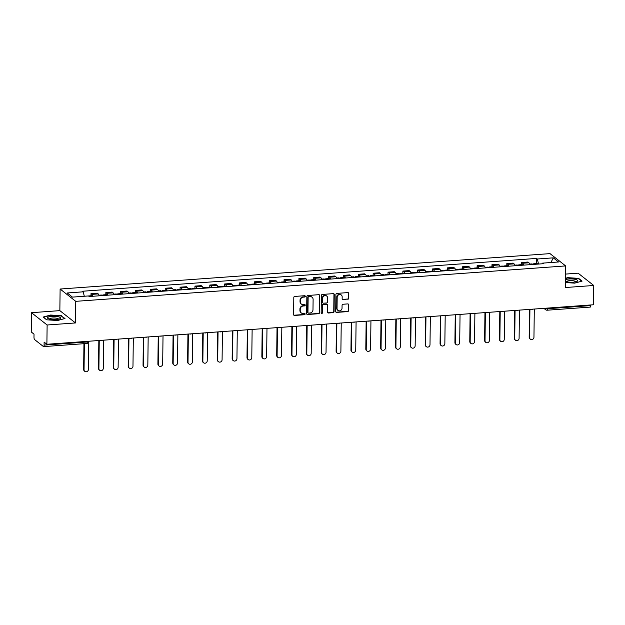 <?xml version="1.0" encoding="UTF-8"?>
<svg xmlns="http://www.w3.org/2000/svg" width="625" height="625" viewBox="0 0 625 625"><rect width="100%" height="100%" fill="white"/><g stroke="black" fill="none" stroke-linecap="round" stroke-linejoin="round"><path stroke-width="0.94" d="M305.328 296.328A0.688 0.633 128.2 0 0 304.68 295.711L294.75 296.43A0.984 0.906 128.2 0 0 293.805 297.445L293.602 314.57A0.984 0.906 128.2 0 0 294.523 315.453L304.453 314.734A0.688 0.633 128.2 0 0 304.883 313.531A0.688 0.633 128.2 0 0 304.469 313.406L303.18 313.492A3.148 2.891 128.2 0 1 300.227 310.672L300.242 309.242A3.148 2.891 128.2 0 1 303.273 305.984L304.555 305.891A0.688 0.633 128.2 0 0 304.992 304.68A0.688 0.633 128.2 0 0 304.57 304.555L303.289 304.648A3.148 2.891 128.2 0 1 300.336 301.82L300.352 300.398A3.148 2.891 128.2 0 1 303.383 297.133L304.664 297.047A0.688 0.633 128.2 0 0 305.328 296.328M301.227 303.953A3.148 2.891 128.2 0 1 300.023 301.578L300.039 300.148A3.148 2.891 128.2 0 1 303.07 296.891L304.352 296.797A0.688 0.633 128.2 0 0 304.922 295.742M293.781 315.133A0.984 0.906 128.2 0 0 294.211 315.203L304.133 314.492A0.688 0.633 128.2 0 0 304.703 313.43M301.117 312.797A3.148 2.891 128.2 0 1 299.914 310.422L299.93 308.992A3.148 2.891 128.2 0 1 302.961 305.734L304.242 305.641A0.688 0.633 128.2 0 0 304.812 304.586M347.797 299.297A0.984 0.906 128.2 0 0 348.742 298.273L348.797 293.477A0.984 0.906 128.2 0 0 347.875 292.594L336.852 293.391A0.984 0.906 128.2 0 0 335.906 294.406L335.695 311.523A0.984 0.906 128.2 0 0 336.617 312.406L347.641 311.609A0.984 0.906 128.2 0 0 348.586 310.594L348.664 304.789A0.984 0.906 128.2 0 0 347.734 303.906L343.016 304.25A0.984 0.906 128.2 0 0 342.07 305.266L342.039 308.148A2.633 2.414 128.2 0 1 337.914 310.391A2.633 2.414 128.2 0 1 337.039 308.508L337.18 297.234A2.633 2.414 128.2 0 1 341.305 294.984A2.633 2.414 128.2 0 1 342.172 296.875L342.148 298.75A0.984 0.906 128.2 0 0 343.078 299.633L347.484 299.047A0.984 0.906 128.2 0 0 348.43 298.031L348.484 293.227A0.984 0.906 128.2 0 0 348.305 292.664M75.492 322.945L59.852 310.633L31.484 312.688L47.125 324.992L75.492 322.945L75.758 301.336L565.648 265.922L565.383 287.531L593.75 285.484L593.516 304.766L46.891 344.273L44.117 342.094L44.086 345.102L87.211 341.984A2.008 0.508 0.7 0 0 88.586 341.516L88.586 341.258M47.125 324.992L46.891 344.273M319.734 295.57A0.984 0.906 128.2 0 0 318.812 294.688L307.789 295.484A0.984 0.906 128.2 0 0 306.844 296.508L306.633 313.625A0.984 0.906 128.2 0 0 307.555 314.508L318.586 313.711A0.984 0.906 128.2 0 0 319.531 312.695L319.422 295.328A0.984 0.906 128.2 0 0 319.242 294.766M322.32 294.438L333.344 293.641A0.984 0.906 128.2 0 1 334.266 294.523L334.062 311.641A0.984 0.906 128.2 0 1 333.109 312.664L328.391 313A0.984 0.906 128.2 0 1 327.469 312.117L327.555 305.18A0.984 0.906 128.2 0 0 326.633 304.297L323.5 304.523A0.984 0.906 128.2 0 0 322.555 305.539L322.469 312.766A0.688 0.633 128.2 0 1 321.391 313.352A0.688 0.633 128.2 0 1 321.164 312.859L321.375 295.453A0.984 0.906 128.2 0 1 322.32 294.438M31.484 312.688L31.25 331.969L34.016 334.148L33.984 337.148A2.008 0.609 -94.1 0 0 34.586 339.578L43.438 346.547A2.008 0.609 -94.1 0 0 43.602 346.609A2.008 0.609 -94.1 0 0 44.086 345.102M59.852 310.633L60.117 289.031L550.008 253.617L565.648 265.922M593.75 285.484L578.109 273.18L565.547 274.086M590.719 304.969L590.711 305.594A2.008 0.609 85.9 0 1 590.227 307.102L547.102 310.211A2.008 0.609 -94.1 0 0 547.586 308.711L590.711 305.594M99.188 295.812A4.609 1.406 -94.1 0 0 98.242 293.922L91.961 294.375A4.609 1.406 85.9 0 1 92.906 296.266M91.961 294.375L91 293.625L90.977 295.781M98.242 293.922L97.289 293.172L91 293.625M105.828 294.711L105.852 292.555L106.805 293.305A4.609 1.406 85.9 0 1 107.75 295.195M114.039 294.734A4.609 1.406 -94.1 0 0 113.094 292.852L112.141 292.102L105.852 292.555M120.68 293.641L120.703 291.477L121.656 292.227A4.609 1.406 85.9 0 1 122.602 294.117M128.891 293.664A4.609 1.406 -94.1 0 0 127.945 291.773L126.992 291.023L120.703 291.477M135.531 292.562L135.555 290.406L136.508 291.156A4.609 1.406 85.9 0 1 137.453 293.047M143.734 292.594A4.609 1.406 -94.1 0 0 142.797 290.703L141.836 289.953L135.555 290.406M150.383 291.492L150.406 289.336L151.359 290.086A4.609 1.406 85.9 0 1 152.305 291.969M158.586 291.516A4.609 1.406 -94.1 0 0 157.641 289.633L156.688 288.875L150.406 289.336M165.234 290.414L165.258 288.258L166.211 289.008A4.609 1.406 85.9 0 1 167.156 290.898M173.438 290.445A4.609 1.406 -94.1 0 0 172.492 288.555L171.539 287.805L165.258 288.258M180.086 289.344L180.109 287.188L181.062 287.938A4.609 1.406 85.9 0 1 182.008 289.828M188.289 289.367A4.609 1.406 -94.1 0 0 187.344 287.484L186.391 286.734L180.109 287.188M194.93 288.273L194.961 286.109L195.914 286.859A4.609 1.406 85.9 0 1 196.859 288.75M203.141 288.297A4.609 1.406 -94.1 0 0 202.195 286.406L201.242 285.656L194.961 286.109M209.781 287.195L209.812 285.039L210.766 285.789A4.609 1.406 85.9 0 1 211.711 287.68M217.992 287.227A4.609 1.406 -94.1 0 0 217.047 285.336L216.094 284.586L209.812 285.039M224.633 286.125L224.664 283.969L225.617 284.719A4.609 1.406 85.9 0 1 226.562 286.602M232.844 286.148A4.609 1.406 -94.1 0 0 231.898 284.266L230.945 283.508L224.664 283.969M239.484 285.047L239.516 282.891L240.469 283.641A4.609 1.406 85.9 0 1 241.414 285.531M247.695 285.078A4.609 1.406 -94.1 0 0 246.75 283.188L245.797 282.438L239.516 282.891M254.336 283.977L254.367 281.82L255.32 282.57A4.609 1.406 85.9 0 1 256.266 284.461M262.547 284A4.609 1.406 -94.1 0 0 261.602 282.117L260.648 281.367L254.367 281.82M269.188 282.906L269.211 280.742L270.172 281.492A4.609 1.406 85.9 0 1 271.109 283.383M277.398 282.93A4.609 1.406 -94.1 0 0 276.453 281.039L275.5 280.289L269.211 280.742M284.039 281.828L284.062 279.672L285.016 280.422A4.609 1.406 85.9 0 1 285.961 282.312M292.25 281.859A4.609 1.406 -94.1 0 0 291.305 279.969L290.352 279.219L284.062 279.672M298.891 280.758L298.914 278.602L299.867 279.352A4.609 1.406 85.9 0 1 300.812 281.234M307.102 280.781A4.609 1.406 -94.1 0 0 306.156 278.898L305.195 278.141L298.914 278.602M313.742 279.68L313.766 277.523L314.719 278.273A4.609 1.406 85.9 0 1 315.664 280.164M321.945 279.711A4.609 1.406 -94.1 0 0 321 277.82L320.047 277.07L313.766 277.523M328.594 278.609L328.617 276.453L329.57 277.203A4.609 1.406 85.9 0 1 330.516 279.094M336.797 278.641A4.609 1.406 -94.1 0 0 335.852 276.75L334.898 276L328.617 276.453M343.445 277.539L343.469 275.375L344.422 276.125A4.609 1.406 85.9 0 1 345.367 278.016M351.648 277.562A4.609 1.406 -94.1 0 0 350.703 275.672L349.75 274.922L343.469 275.375M358.297 276.461L358.32 274.305L359.273 275.055A4.609 1.406 85.9 0 1 360.219 276.945M366.5 276.492A4.609 1.406 -94.1 0 0 365.555 274.602L364.602 273.852L358.32 274.305M373.141 275.391L373.172 273.234L374.125 273.984A4.609 1.406 85.9 0 1 375.07 275.867M381.352 275.414A4.609 1.406 -94.1 0 0 380.406 273.531L379.453 272.773L373.172 273.234M387.992 274.312L388.023 272.156L388.977 272.906A4.609 1.406 85.9 0 1 389.922 274.797M396.203 274.344A4.609 1.406 -94.1 0 0 395.258 272.453L394.305 271.703L388.023 272.156M402.844 273.242L402.875 271.086L403.828 271.836A4.609 1.406 85.9 0 1 404.773 273.727M411.055 273.273A4.609 1.406 -94.1 0 0 410.109 271.383L409.156 270.633L402.875 271.086M417.695 272.172L417.727 270.008L418.68 270.766A4.609 1.406 85.9 0 1 419.625 272.648M425.906 272.195A4.609 1.406 -94.1 0 0 424.961 270.305L424.008 269.555L417.727 270.008M432.547 271.094L432.57 268.938L433.531 269.688A4.609 1.406 85.9 0 1 434.477 271.578M440.758 271.125A4.609 1.406 -94.1 0 0 439.812 269.234L438.859 268.484L432.57 268.938M447.398 270.023L447.422 267.867L448.375 268.617A4.609 1.406 85.9 0 1 449.32 270.5M455.609 270.047A4.609 1.406 -94.1 0 0 454.664 268.164L453.711 267.406L447.422 267.867M462.25 268.945L462.273 266.789L463.227 267.539A4.609 1.406 85.9 0 1 464.172 269.43M470.461 268.977A4.609 1.406 -94.1 0 0 469.516 267.086L468.562 266.336L462.273 266.789M477.102 267.875L477.125 265.719L478.078 266.469A4.609 1.406 85.9 0 1 479.023 268.359M485.305 267.906A4.609 1.406 -94.1 0 0 484.367 266.016L483.406 265.266L477.125 265.719M491.953 266.805L491.977 264.641L492.93 265.398A4.609 1.406 85.9 0 1 493.875 267.281M500.156 266.828A4.609 1.406 -94.1 0 0 499.211 264.938L498.258 264.188L491.977 264.641M506.805 265.727L506.828 263.57L507.781 264.32A4.609 1.406 85.9 0 1 508.727 266.211M515.008 265.758A4.609 1.406 -94.1 0 0 514.062 263.867L513.109 263.117L506.828 263.57M521.656 264.656L521.68 262.5L522.633 263.25A4.609 1.406 85.9 0 1 523.578 265.133M529.859 264.68A4.609 1.406 -94.1 0 0 528.914 262.797L527.961 262.047L521.68 262.5M538.555 264.055L537.305 259L553.297 257.844L558.547 261.977L542.555 263.133L543.289 263.711L89.195 296.531L88.461 295.953L72.469 297.109L67.211 292.977L83.211 291.82L84.305 296.258M537.305 259L536.57 258.422L82.469 291.242L83.211 291.82M75.758 301.336L60.117 289.031M61.508 315.734L50.578 315.031L43.133 317.062L46.617 319.805L57.547 320.516L64.992 318.484L61.5 316.172M565.445 282.539L574.664 283.141L582.102 281.102L578.617 278.359L567.688 277.656L565.492 278.258M536.5 263.578L536.57 258.422M542.555 263.133L542.266 263.789M550.922 262.531L553.297 257.844M578.617 278.797L578.617 278.359M306.82 314.188A0.984 0.906 128.2 0 0 307.242 314.266L318.273 313.469A0.984 0.906 128.2 0 0 319.219 312.445L319.422 295.328M308.797 296.742A0.688 0.633 128.2 0 0 308.141 297.461L307.953 312.484A0.688 0.633 128.2 0 0 308.602 313.102L309.953 313.008A3.148 2.891 128.2 0 0 312.984 309.75L313.109 299.477A3.148 2.891 128.2 0 0 310.156 296.648L308.484 296.5A0.688 0.633 128.2 0 0 307.828 297.211L308.141 297.461M308.047 312.828A0.688 0.633 128.2 0 1 307.641 312.242L307.828 297.211M311.906 297.102A3.148 2.891 128.2 0 0 309.844 296.398L310.156 296.648M308.484 296.5L309.844 296.398M327.656 312.68A0.984 0.906 128.2 0 0 328.078 312.758L332.797 312.414A0.984 0.906 128.2 0 0 333.75 311.398L333.953 294.281A0.984 0.906 128.2 0 0 333.773 293.711M327.062 304.367A0.984 0.906 128.2 0 0 326.32 304.047L323.188 304.273A0.984 0.906 128.2 0 0 322.242 305.289L322.469 312.766M321.258 313.203A0.688 0.633 128.2 0 0 322.156 312.523M327.641 297.969A2.633 2.414 128.2 0 0 324.117 295.922A2.633 2.414 128.2 0 0 322.648 298.336L322.594 302.305A0.984 0.906 128.2 0 0 323.516 303.188L326.648 302.961A0.984 0.906 128.2 0 0 327.594 301.945L327.641 297.969M326.609 295.969A2.633 2.414 128.2 0 0 322.336 298.086L322.648 298.336M322.781 302.867A0.984 0.906 128.2 0 1 322.281 302.055L322.336 298.086M342.336 299.312A0.984 0.906 128.2 0 0 342.766 299.391L347.484 299.047M341.141 294.875A2.633 2.414 128.2 0 0 336.859 296.992L337.18 297.234M337.758 310.266A2.633 2.414 128.2 0 1 336.727 308.258L336.859 296.992M335.883 312.086A0.984 0.906 128.2 0 0 336.305 312.164L347.328 311.367A0.984 0.906 128.2 0 0 348.273 310.344L348.344 304.547A0.984 0.906 128.2 0 0 348.164 303.984M92.086 296.328A2.508 0.766 -94.1 0 0 91.539 295.742L88.477 295.969M84.367 343.664L84.047 369.727A2.305 2.117 128.2 0 0 87.141 371.523A2.305 2.117 128.2 0 0 88.43 369.414L88.773 341.25M84.812 371.383L84.406 371.062A2.305 2.117 -51.8 0 1 83.641 369.406L83.953 343.688M103.508 295.5A2.508 0.766 -94.1 0 0 102.961 294.922A2.508 0.766 -94.1 0 0 102.508 295.57M106.938 295.25A2.508 0.766 -94.1 0 0 106.391 294.672L102.961 294.922M99.242 340.492L98.898 368.656A2.305 2.117 128.2 0 0 101.992 370.445A2.305 2.117 128.2 0 0 103.281 368.336L103.625 340.172M101.891 295.617A2.508 0.766 -94.1 0 0 101.344 295.031L99 295.203M99.664 370.305L99.258 369.984A2.305 2.117 -51.8 0 1 98.492 368.336L98.836 340.523M118.359 294.422A2.508 0.766 -94.1 0 0 117.813 293.844A2.508 0.766 -94.1 0 0 117.359 294.5M121.789 294.18A2.508 0.766 -94.1 0 0 121.242 293.594L117.813 293.844M114.094 339.414L113.75 367.578A2.305 2.117 128.2 0 0 116.844 369.375A2.305 2.117 128.2 0 0 118.133 367.266L118.477 339.102M116.742 294.539A2.508 0.766 -94.1 0 0 116.195 293.961L113.844 294.133M114.516 369.234L114.109 368.914A2.305 2.117 -51.8 0 1 113.344 367.258L113.68 339.445M133.211 293.352A2.508 0.766 -94.1 0 0 132.664 292.773A2.508 0.766 -94.1 0 0 132.211 293.422M136.641 293.102A2.508 0.766 -94.1 0 0 136.094 292.523L132.664 292.773M128.945 338.344L128.602 366.508A2.305 2.117 128.2 0 0 131.695 368.305A2.305 2.117 128.2 0 0 132.977 366.188L133.32 338.031M131.594 293.469A2.508 0.766 -94.1 0 0 131.047 292.891L128.695 293.055M129.367 368.164L128.961 367.844A2.305 2.117 -51.8 0 1 128.195 366.188L128.531 338.375M49.719 319.156A6.516 1.656 0.7 0 0 59.844 318.797A6.516 1.656 0.7 0 0 58.398 316.781A6.516 1.656 0.7 0 0 50.086 316.609A6.516 1.656 0.7 0 0 48.25 318.656A6.516 1.656 0.7 0 0 49.719 319.156M58.492 319.234A4.461 1.133 0.7 0 0 58.5 319.172A4.461 1.133 0.7 0 0 57.016 318.305A4.461 1.133 0.7 0 0 52.227 318.055A4.461 1.133 0.7 0 0 49.586 319.062A4.461 1.133 0.7 0 0 49.594 319.125M46.688 319.812L43.469 317.281L50.68 315.312L61.273 315.992L64.57 318.594M565.453 281.32A6.516 1.656 0.7 0 0 566.828 281.773A6.516 1.656 0.7 0 0 576.961 281.414A6.516 1.656 0.7 0 0 575.516 279.406A6.516 1.656 0.7 0 0 565.477 279.719M575.609 281.859A4.461 1.133 0.7 0 0 575.617 281.789A4.461 1.133 0.7 0 0 574.133 280.922A4.461 1.133 0.7 0 0 569.344 280.68A4.461 1.133 0.7 0 0 566.703 281.68A4.461 1.133 0.7 0 0 566.703 281.75M565.492 278.562L567.797 277.93L578.383 278.617L581.688 281.219M148.062 292.281A2.508 0.766 -94.1 0 0 147.516 291.695A2.508 0.766 -94.1 0 0 147.062 292.352M151.492 292.031A2.508 0.766 -94.1 0 0 150.945 291.453L147.516 291.695M143.797 337.273L143.453 365.438A2.305 2.117 128.2 0 0 146.547 367.227A2.305 2.117 128.2 0 0 147.828 365.117L148.172 336.953M146.445 292.398A2.508 0.766 -94.1 0 0 145.898 291.812L143.547 291.984M144.219 367.086L143.812 366.766A2.305 2.117 -51.8 0 1 143.047 365.117L143.383 337.297M162.914 291.203A2.508 0.766 -94.1 0 0 162.367 290.625A2.508 0.766 -94.1 0 0 161.914 291.281M166.344 290.961A2.508 0.766 -94.1 0 0 165.797 290.375L162.367 290.625M158.648 336.195L158.305 364.359A2.305 2.117 128.2 0 0 161.398 366.156A2.305 2.117 128.2 0 0 162.68 364.047L163.023 335.883M161.297 291.32A2.508 0.766 -94.1 0 0 160.75 290.742L158.398 290.914M159.07 366.016L158.664 365.695A2.305 2.117 -51.8 0 1 157.898 364.039L158.234 336.227M177.766 290.133A2.508 0.766 -94.1 0 0 177.219 289.555A2.508 0.766 -94.1 0 0 176.766 290.203M181.188 289.883A2.508 0.766 -94.1 0 0 180.648 289.305L177.219 289.555M173.5 335.125L173.156 363.289A2.305 2.117 128.2 0 0 176.242 365.078A2.305 2.117 128.2 0 0 177.531 362.969L177.875 334.805M176.148 290.25A2.508 0.766 -94.1 0 0 175.602 289.664L173.25 289.836M173.914 364.938L173.508 364.617A2.305 2.117 -51.8 0 1 172.75 362.969L173.086 335.156M192.617 289.055A2.508 0.766 -94.1 0 0 192.07 288.477A2.508 0.766 -94.1 0 0 191.609 289.133M196.039 288.812A2.508 0.766 -94.1 0 0 195.5 288.227L192.07 288.477M188.352 334.047L188.008 362.211A2.305 2.117 128.2 0 0 191.094 364.008A2.305 2.117 128.2 0 0 192.383 361.898L192.727 333.734M191 289.172A2.508 0.766 -94.1 0 0 190.453 288.594L188.102 288.766M188.766 363.867L188.359 363.547A2.305 2.117 -51.8 0 1 187.602 361.891L187.938 334.078M207.469 287.984A2.508 0.766 -94.1 0 0 206.922 287.406A2.508 0.766 -94.1 0 0 206.461 288.055M210.891 287.734A2.508 0.766 -94.1 0 0 210.344 287.156L206.922 287.406M203.203 332.977L202.852 361.141A2.305 2.117 128.2 0 0 205.945 362.938A2.305 2.117 128.2 0 0 207.234 360.82L207.578 332.664M205.844 288.102A2.508 0.766 -94.1 0 0 205.305 287.523L202.953 287.688M203.617 362.797L203.211 362.477A2.305 2.117 -51.8 0 1 202.445 360.82L202.789 333.008M222.32 286.914A2.508 0.766 -94.1 0 0 221.773 286.328A2.508 0.766 -94.1 0 0 221.312 286.984M225.742 286.664A2.508 0.766 -94.1 0 0 225.195 286.086L221.773 286.328M218.047 331.906L217.703 360.07A2.305 2.117 128.2 0 0 220.797 361.859A2.305 2.117 128.2 0 0 222.086 359.75L222.43 331.586M220.695 287.031A2.508 0.766 -94.1 0 0 220.156 286.445L217.805 286.617M218.469 361.719L218.062 361.398A2.305 2.117 -51.8 0 1 217.297 359.75L217.641 331.93M237.164 285.836A2.508 0.766 -94.1 0 0 236.625 285.258A2.508 0.766 -94.1 0 0 236.164 285.914M240.594 285.594A2.508 0.766 -94.1 0 0 240.047 285.008L236.625 285.258M232.898 330.828L232.555 358.992A2.305 2.117 128.2 0 0 235.648 360.789A2.305 2.117 128.2 0 0 236.937 358.68L237.281 330.516M235.547 285.953A2.508 0.766 -94.1 0 0 235 285.375L232.656 285.547M233.32 360.648L232.914 360.328A2.305 2.117 -51.8 0 1 232.148 358.672L232.492 330.859M252.016 284.766A2.508 0.766 -94.1 0 0 251.477 284.188A2.508 0.766 -94.1 0 0 251.016 284.836M255.445 284.516A2.508 0.766 -94.1 0 0 254.898 283.938L251.477 284.188M247.75 329.758L247.406 357.922A2.305 2.117 128.2 0 0 250.5 359.711A2.305 2.117 128.2 0 0 251.789 357.602L252.133 329.438M250.398 284.883A2.508 0.766 -94.1 0 0 249.852 284.305L247.508 284.469M248.172 359.57L247.766 359.25A2.305 2.117 -51.8 0 1 247 357.602L247.344 329.789M266.867 283.688A2.508 0.766 -94.1 0 0 266.32 283.109A2.508 0.766 -94.1 0 0 265.867 283.766M270.297 283.445A2.508 0.766 -94.1 0 0 269.75 282.859L266.32 283.109M262.602 328.688L262.258 356.844A2.305 2.117 128.2 0 0 265.352 358.641A2.305 2.117 128.2 0 0 266.641 356.531L266.984 328.367M265.25 283.805A2.508 0.766 -94.1 0 0 264.703 283.227L262.359 283.398M263.023 358.5L262.617 358.18A2.305 2.117 -51.8 0 1 261.852 356.523L262.195 328.711M281.719 282.617A2.508 0.766 -94.1 0 0 281.172 282.039A2.508 0.766 -94.1 0 0 280.719 282.688M285.148 282.367A2.508 0.766 -94.1 0 0 284.602 281.789L281.172 282.039M277.453 327.609L277.109 355.773A2.305 2.117 128.2 0 0 280.203 357.57A2.305 2.117 128.2 0 0 281.492 355.453L281.836 327.297M280.102 282.734A2.508 0.766 -94.1 0 0 279.555 282.156L277.203 282.32M277.875 357.43L277.469 357.109A2.305 2.117 -51.8 0 1 276.703 355.453L277.039 327.641M296.57 281.547A2.508 0.766 -94.1 0 0 296.023 280.961A2.508 0.766 -94.1 0 0 295.57 281.617M300 281.297A2.508 0.766 -94.1 0 0 299.453 280.719L296.023 280.961M292.305 326.539L291.961 354.703A2.305 2.117 128.2 0 0 295.055 356.492A2.305 2.117 128.2 0 0 296.336 354.383L296.688 326.219M294.953 281.664A2.508 0.766 -94.1 0 0 294.406 281.078L292.055 281.25M292.727 356.352L292.32 356.031A2.305 2.117 -51.8 0 1 291.555 354.383L291.891 326.57M311.422 280.469A2.508 0.766 -94.1 0 0 310.875 279.891A2.508 0.766 -94.1 0 0 310.422 280.547M314.852 280.227A2.508 0.766 -94.1 0 0 314.305 279.641L310.875 279.891M307.156 325.461L306.812 353.625A2.305 2.117 128.2 0 0 309.906 355.422A2.305 2.117 128.2 0 0 311.188 353.312L311.531 325.148M309.805 280.586A2.508 0.766 -94.1 0 0 309.258 280.008L306.906 280.18M307.578 355.281L307.172 354.961A2.305 2.117 -51.8 0 1 306.406 353.305L306.742 325.492M326.273 279.398A2.508 0.766 -94.1 0 0 325.727 278.82A2.508 0.766 -94.1 0 0 325.273 279.469M329.703 279.148A2.508 0.766 -94.1 0 0 329.156 278.57L325.727 278.82M322.008 324.391L321.664 352.555A2.305 2.117 128.2 0 0 324.758 354.344A2.305 2.117 128.2 0 0 326.039 352.234L326.383 324.07M324.656 279.516A2.508 0.766 -94.1 0 0 324.109 278.938L321.758 279.102M322.43 354.203L322.023 353.883A2.305 2.117 -51.8 0 1 321.258 352.234L321.594 324.422M341.125 278.32A2.508 0.766 -94.1 0 0 340.578 277.742A2.508 0.766 -94.1 0 0 340.125 278.398M344.547 278.078A2.508 0.766 -94.1 0 0 344.008 277.492L340.578 277.742M336.859 323.32L336.516 351.477A2.305 2.117 128.2 0 0 339.602 353.273A2.305 2.117 128.2 0 0 340.891 351.164L341.234 323M339.508 278.438A2.508 0.766 -94.1 0 0 338.961 277.859L336.609 278.031M337.281 353.133L336.867 352.812A2.305 2.117 -51.8 0 1 336.109 351.156L336.445 323.344M355.977 277.25A2.508 0.766 -94.1 0 0 355.43 276.672A2.508 0.766 -94.1 0 0 354.969 277.32M359.398 277A2.508 0.766 -94.1 0 0 358.859 276.422L355.43 276.672M351.711 322.242L351.367 350.406A2.305 2.117 128.2 0 0 354.453 352.203A2.305 2.117 128.2 0 0 355.742 350.094L356.086 321.93M354.359 277.367A2.508 0.766 -94.1 0 0 353.812 276.789L351.461 276.953M352.125 352.062L351.719 351.742A2.305 2.117 -51.8 0 1 350.961 350.086L351.297 322.273M370.828 276.18A2.508 0.766 -94.1 0 0 370.281 275.594A2.508 0.766 -94.1 0 0 369.82 276.25M374.25 275.93A2.508 0.766 -94.1 0 0 373.703 275.352L370.281 275.594M366.562 321.172L366.219 349.336A2.305 2.117 128.2 0 0 369.305 351.125A2.305 2.117 128.2 0 0 370.594 349.016L370.938 320.852M369.203 276.297A2.508 0.766 -94.1 0 0 368.664 275.711L366.312 275.883M366.977 350.984L366.57 350.664A2.305 2.117 -51.8 0 1 365.805 349.016L366.148 321.203M385.68 275.102A2.508 0.766 -94.1 0 0 385.133 274.523A2.508 0.766 -94.1 0 0 384.672 275.18M389.102 274.859A2.508 0.766 -94.1 0 0 388.555 274.273L385.133 274.523M381.406 320.094L381.062 348.258A2.305 2.117 128.2 0 0 384.156 350.055A2.305 2.117 128.2 0 0 385.445 347.945L385.789 319.781M384.055 275.219A2.508 0.766 -94.1 0 0 383.516 274.641L381.164 274.812M381.828 349.914L381.422 349.594A2.305 2.117 -51.8 0 1 380.656 347.938L381 320.125M400.523 274.031A2.508 0.766 -94.1 0 0 399.984 273.453A2.508 0.766 -94.1 0 0 399.523 274.102M403.953 273.781A2.508 0.766 -94.1 0 0 403.406 273.203L399.984 273.453M396.258 319.023L395.914 347.188A2.305 2.117 128.2 0 0 399.008 348.977A2.305 2.117 128.2 0 0 400.297 346.867L400.641 318.703M398.906 274.148A2.508 0.766 -94.1 0 0 398.359 273.57L396.016 273.734M396.68 348.836L396.273 348.516A2.305 2.117 -51.8 0 1 395.508 346.867L395.852 319.055M415.375 272.961A2.508 0.766 -94.1 0 0 414.836 272.375A2.508 0.766 -94.1 0 0 414.375 273.031M418.805 272.711A2.508 0.766 -94.1 0 0 418.258 272.125L414.836 272.375M411.109 317.953L410.766 346.109A2.305 2.117 128.2 0 0 413.859 347.906A2.305 2.117 128.2 0 0 415.148 345.797L415.492 317.633M413.758 273.07A2.508 0.766 -94.1 0 0 413.211 272.492L410.867 272.664M411.531 347.766L411.125 347.445A2.305 2.117 -51.8 0 1 410.359 345.789L410.703 317.977M430.227 271.883A2.508 0.766 -94.1 0 0 429.68 271.305A2.508 0.766 -94.1 0 0 429.227 271.953M433.656 271.633A2.508 0.766 -94.1 0 0 433.109 271.055L429.68 271.305M425.961 316.875L425.617 345.039A2.305 2.117 128.2 0 0 428.711 346.836A2.305 2.117 128.2 0 0 430 344.727L430.344 316.562M428.609 272A2.508 0.766 -94.1 0 0 428.062 271.422L425.719 271.586M426.383 346.695L425.977 346.375A2.305 2.117 -51.8 0 1 425.211 344.719L425.555 316.906M445.078 270.812A2.508 0.766 -94.1 0 0 444.531 270.227A2.508 0.766 -94.1 0 0 444.078 270.883M448.508 270.562A2.508 0.766 -94.1 0 0 447.961 269.984L444.531 270.227M440.812 315.805L440.469 343.969A2.305 2.117 128.2 0 0 443.562 345.758A2.305 2.117 128.2 0 0 444.852 343.648L445.195 315.484M443.461 270.93A2.508 0.766 -94.1 0 0 442.914 270.344L440.57 270.516M441.234 345.617L440.828 345.297A2.305 2.117 -51.8 0 1 440.062 343.648L440.406 315.836M459.93 269.734A2.508 0.766 -94.1 0 0 459.383 269.156A2.508 0.766 -94.1 0 0 458.93 269.812M463.359 269.492A2.508 0.766 -94.1 0 0 462.812 268.906L459.383 269.156M455.664 314.727L455.32 342.891A2.305 2.117 128.2 0 0 458.414 344.688A2.305 2.117 128.2 0 0 459.703 342.578L460.047 314.414M458.312 269.852A2.508 0.766 -94.1 0 0 457.766 269.273L455.414 269.445M456.086 344.547L455.68 344.227A2.305 2.117 -51.8 0 1 454.914 342.57L455.25 314.758M474.781 268.664A2.508 0.766 -94.1 0 0 474.234 268.086A2.508 0.766 -94.1 0 0 473.781 268.734M478.211 268.414A2.508 0.766 -94.1 0 0 477.664 267.836L474.234 268.086M470.516 313.656L470.172 341.82A2.305 2.117 128.2 0 0 473.266 343.609A2.305 2.117 128.2 0 0 474.547 341.5L474.891 313.336M473.164 268.781A2.508 0.766 -94.1 0 0 472.617 268.203L470.266 268.367M470.937 343.469L470.531 343.148A2.305 2.117 -51.8 0 1 469.766 341.5L470.102 313.688M489.633 267.594A2.508 0.766 -94.1 0 0 489.086 267.008A2.508 0.766 -94.1 0 0 488.633 267.664M493.062 267.344A2.508 0.766 -94.1 0 0 492.516 266.758L489.086 267.008M485.367 312.586L485.023 340.742A2.305 2.117 128.2 0 0 488.117 342.539A2.305 2.117 128.2 0 0 489.398 340.43L489.742 312.266M488.016 267.703A2.508 0.766 -94.1 0 0 487.469 267.125L485.117 267.297M485.789 342.398L485.383 342.078A2.305 2.117 -51.8 0 1 484.617 340.422L484.953 312.609M504.484 266.516A2.508 0.766 -94.1 0 0 503.938 265.938A2.508 0.766 -94.1 0 0 503.484 266.586M507.914 266.266A2.508 0.766 -94.1 0 0 507.367 265.688L503.938 265.938M500.219 311.508L499.875 339.672A2.305 2.117 128.2 0 0 502.969 341.469A2.305 2.117 128.2 0 0 504.25 339.359L504.594 311.195M502.867 266.633A2.508 0.766 -94.1 0 0 502.32 266.055L499.969 266.219M500.641 341.328L500.234 341.008A2.305 2.117 -51.8 0 1 499.469 339.352L499.805 311.539M519.336 265.445A2.508 0.766 -94.1 0 0 518.789 264.859A2.508 0.766 -94.1 0 0 518.336 265.516M522.758 265.195A2.508 0.766 -94.1 0 0 522.219 264.617L518.789 264.859M515.07 310.438L514.727 338.602A2.305 2.117 128.2 0 0 517.812 340.391A2.305 2.117 128.2 0 0 519.102 338.281L519.445 310.117M517.719 265.562A2.508 0.766 -94.1 0 0 517.172 264.977L514.82 265.148M515.484 340.25L515.078 339.93A2.305 2.117 -51.8 0 1 514.32 338.281L514.656 310.469M534.188 264.367A2.508 0.766 -94.1 0 0 533.641 263.789A2.508 0.766 -94.1 0 0 533.18 264.445M537.609 264.125A2.508 0.766 -94.1 0 0 537.07 263.539L533.641 263.789M529.922 309.359L529.578 337.523A2.305 2.117 128.2 0 0 532.664 339.32A2.305 2.117 128.2 0 0 533.953 337.211L534.297 309.047M532.57 264.484A2.508 0.766 -94.1 0 0 532.023 263.906L529.672 264.078M530.336 339.18L529.93 338.859A2.305 2.117 -51.8 0 1 529.172 337.203L529.508 309.391M544.953 308.273L545.055 308.352A2.008 0.508 0.7 0 0 547.586 308.711L547.594 308.086M545.055 308.266L545.055 308.352A2.008 1.836 -51.8 0 0 545.719 309.789A2.008 2.008 0 0 0 547.102 310.211A2.008 0.609 -94.1 0 1 546.938 310.156A2.008 1.836 -51.8 0 1 545.719 309.789L543.891 308.352M514.062 263.867L507.781 264.32M499.211 264.938L492.93 265.398M484.367 266.016L478.078 266.469M469.516 267.086L463.227 267.539M454.664 268.164L448.375 268.617M439.812 269.234L433.531 269.688M424.961 270.305L418.68 270.766M410.109 271.383L403.828 271.836M395.258 272.453L388.977 272.906M380.406 273.531L374.125 273.984M365.555 274.602L359.273 275.055M350.703 275.672L344.422 276.125M335.852 276.75L329.57 277.203M321 277.82L314.719 278.273M306.156 278.898L299.867 279.352M291.305 279.969L285.016 280.422M276.453 281.039L270.172 281.492M261.602 282.117L255.32 282.57M246.75 283.188L240.469 283.641M231.898 284.266L225.617 284.719M217.047 285.336L210.766 285.789M202.195 286.406L195.914 286.859M187.344 287.484L181.062 287.938M172.492 288.555L166.211 289.008M157.641 289.633L151.359 290.086M142.797 290.703L136.508 291.156M127.945 291.773L121.656 292.227M113.094 292.852L106.805 293.305M528.914 262.797L522.633 263.25M101.43 340.422A2.008 1.836 -51.8 0 1 100.875 340.375M116.281 339.344A2.008 1.836 -51.8 0 1 115.727 339.297M131.133 338.273A2.008 1.836 -51.8 0 1 130.578 338.227M145.984 337.195A2.008 1.836 -51.8 0 1 145.43 337.156M160.836 336.125A2.008 1.836 -51.8 0 1 160.281 336.078M175.688 335.055A2.008 1.836 -51.8 0 1 175.133 335.008M190.539 333.977A2.008 1.836 -51.8 0 1 189.977 333.93M205.391 332.906A2.008 1.836 -51.8 0 1 204.828 332.859M220.242 331.828A2.008 1.836 -51.8 0 1 219.68 331.789M235.094 330.758A2.008 1.836 -51.8 0 1 234.531 330.711M249.945 329.688A2.008 1.836 -51.8 0 1 249.383 329.641M264.789 328.609A2.008 1.836 -51.8 0 1 264.234 328.562M279.641 327.539A2.008 1.836 -51.8 0 1 279.086 327.492M294.492 326.461A2.008 1.836 -51.8 0 1 293.938 326.422M309.344 325.391A2.008 1.836 -51.8 0 1 308.789 325.344M324.195 324.32A2.008 1.836 -51.8 0 1 323.641 324.273M339.047 323.242A2.008 1.836 -51.8 0 1 338.492 323.195M353.898 322.172A2.008 1.836 -51.8 0 1 353.344 322.125M368.75 321.094A2.008 1.836 -51.8 0 1 368.188 321.055M383.602 320.023A2.008 1.836 -51.8 0 1 383.039 319.977M398.453 318.953A2.008 1.836 -51.8 0 1 397.891 318.906M413.305 317.875A2.008 1.836 -51.8 0 1 412.742 317.828M428.156 316.805A2.008 1.836 -51.8 0 1 427.594 316.758M443 315.727A2.008 1.836 -51.8 0 1 442.445 315.688M457.852 314.656A2.008 1.836 -51.8 0 1 457.297 314.609M472.703 313.586A2.008 1.836 -51.8 0 1 472.148 313.539M487.555 312.508A2.008 1.836 -51.8 0 1 487 312.461M502.406 311.438A2.008 1.836 -51.8 0 1 501.852 311.391M517.258 310.359A2.008 1.836 -51.8 0 1 516.703 310.32M532.109 309.289A2.008 1.836 -51.8 0 1 531.547 309.242M87.219 341.359L87.211 341.984A2.008 0.609 -94.1 0 1 86.727 343.492A2.008 2.008 0 0 0 88.586 341.516M86.562 343.43A2.008 0.609 -94.1 0 0 86.727 343.492L43.602 346.609M83.641 369.406L84.047 369.727M98.492 368.336L98.898 368.656M113.344 367.258L113.75 367.578M128.195 366.188L128.602 366.508M143.047 365.117L143.453 365.438M157.898 364.039L158.305 364.359M172.75 362.969L173.156 363.289M187.602 361.891L188.008 362.211M202.445 360.82L202.852 361.141M217.297 359.75L217.703 360.07M232.148 358.672L232.555 358.992M247 357.602L247.406 357.922M261.852 356.523L262.258 356.844M276.703 355.453L277.109 355.773M291.555 354.383L291.961 354.703M306.406 353.305L306.812 353.625M321.258 352.234L321.664 352.555M336.109 351.156L336.516 351.477M350.961 350.086L351.367 350.406M365.805 349.016L366.219 349.336M380.656 347.938L381.062 348.258M395.508 346.867L395.914 347.188M410.359 345.789L410.766 346.109M425.211 344.719L425.617 345.039M440.062 343.648L440.469 343.969M454.914 342.57L455.32 342.891M469.766 341.5L470.172 341.82M484.617 340.422L485.023 340.742M499.469 339.352L499.875 339.672M514.32 338.281L514.727 338.602M529.172 337.203L529.578 337.523M100.812 340.375A2.008 2.008 0 0 0 102.367 340.266M115.664 339.305A2.008 2.008 0 0 0 117.219 339.195M130.516 338.234A2.008 2.008 0 0 0 132.07 338.117M145.367 337.156A2.008 2.008 0 0 0 146.922 337.047M160.219 336.086A2.008 2.008 0 0 0 161.773 335.969M175.062 335.008A2.008 2.008 0 0 0 176.625 334.898M189.914 333.938A2.008 2.008 0 0 0 191.477 333.828M204.766 332.867A2.008 2.008 0 0 0 206.328 332.75M219.617 331.789A2.008 2.008 0 0 0 221.172 331.68M234.469 330.719A2.008 2.008 0 0 0 236.023 330.602M249.32 329.641A2.008 2.008 0 0 0 250.875 329.531M264.172 328.57A2.008 2.008 0 0 0 265.727 328.461M279.023 327.5A2.008 2.008 0 0 0 280.578 327.383M293.875 326.422A2.008 2.008 0 0 0 295.43 326.312M308.727 325.352A2.008 2.008 0 0 0 310.281 325.234M323.578 324.273A2.008 2.008 0 0 0 325.133 324.164M338.422 323.203A2.008 2.008 0 0 0 339.984 323.094M353.273 322.133A2.008 2.008 0 0 0 354.836 322.016M368.125 321.055A2.008 2.008 0 0 0 369.688 320.945M382.977 319.984A2.008 2.008 0 0 0 384.539 319.867M397.828 318.906A2.008 2.008 0 0 0 399.383 318.797M412.68 317.836A2.008 2.008 0 0 0 414.234 317.727M427.531 316.766A2.008 2.008 0 0 0 429.086 316.648M442.383 315.688A2.008 2.008 0 0 0 443.938 315.578M457.234 314.617A2.008 2.008 0 0 0 458.789 314.5M472.086 313.539A2.008 2.008 0 0 0 473.641 313.43M486.938 312.469A2.008 2.008 0 0 0 488.492 312.359M501.789 311.398A2.008 2.008 0 0 0 503.344 311.281M516.633 310.32A2.008 2.008 0 0 0 518.195 310.211M531.484 309.25A2.008 2.008 0 0 0 533.047 309.133"/></g></svg>
